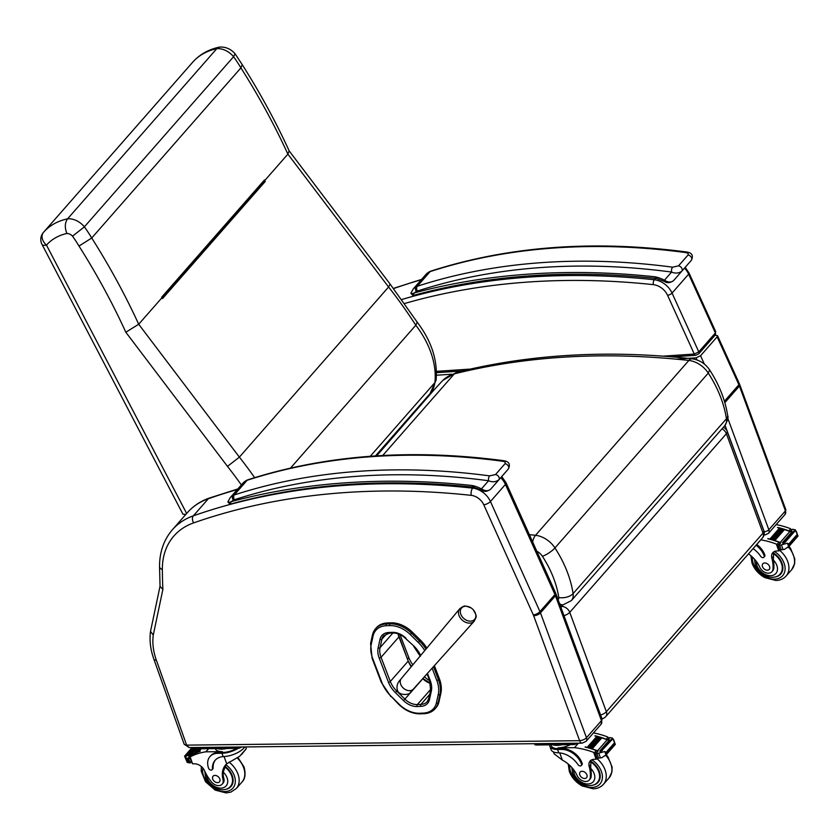 <?xml version="1.0" encoding="UTF-8"?>
<svg xmlns="http://www.w3.org/2000/svg" width="840" height="840" viewBox="0 0 840 840"><rect width="100%" height="100%" fill="white"/><g stroke="black" fill="none" stroke-linecap="round" stroke-linejoin="round"><path stroke-width="1.26" d="M186.659 513.471L46.484 245.123A10.668 7.539 -138.7 0 1 43.438 232.417L192.623 62.286A10.668 7.539 -138.8 0 0 192.623 62.297L43.438 232.417A10.668 10.668 0 0 0 42 244.388L182.941 514.206L185.882 514.364M192.623 62.297A10.668 10.668 0 0 1 192.623 62.286L192.623 62.286A10.668 7.539 -138.7 0 1 192.633 62.286A79.013 55.87 41.2 0 1 216.762 48.699A16.979 12.002 41.2 0 1 233.572 56.711A122.598 86.698 41.2 0 1 240.912 67.872A615.71 435.404 41.2 0 1 287.889 154.13L388.584 287.007A382.242 270.302 41.2 0 1 415.8 325.238A83.349 58.937 41.2 0 1 434.91 382.589A38.924 27.521 41.2 0 1 429.986 393.729L436.107 380.069L434.91 382.589L370.282 456.278M66.874 233.478A6.311 4.463 41.2 0 1 72.534 236.187L84.389 226.842A16.979 12.002 -138.8 0 0 67.578 218.831C64.838 222.799 64.606 227.682 66.874 233.478A68.345 48.332 41.2 0 0 46.484 245.123A10.668 3.623 152.4 0 1 42 244.388M72.534 236.187A111.93 79.149 41.2 0 1 78.992 246.057L91.728 238.004A122.598 86.698 -138.8 0 0 84.389 226.842L233.572 56.711L235.074 53.781C230.947 49.024 225.834 46.788 219.734 47.072L216.762 48.699L67.578 218.831A79.013 55.87 -138.8 0 0 43.438 232.417M161.858 297.675L264.18 180.989A0.892 0.63 41.2 0 1 265.293 181.388L264.684 180.59A615.71 435.404 -138.8 0 0 264.422 180.033A0.892 0.63 41.2 0 1 264.296 180.779L161.837 297.623L264.39 180.705M264.422 180.033L161.648 297.224A615.71 435.404 41.2 0 1 161.91 297.791L162.519 298.589L265.293 181.388M78.992 246.057A605.042 427.865 41.2 0 1 125.822 332.231L138.705 324.25L161.91 297.791M125.822 332.231L227.483 466.379L239.39 457.128L388.584 287.007L390.096 284.078L417.228 322.203L415.8 325.238L290.524 468.08M264.684 180.59L287.889 154.13L289.128 150.843M417.197 322.171C431.424 340.882 437.724 360.139 436.118 379.943L436.107 380.069M235.095 53.802L242.246 64.68L240.912 67.872L91.728 238.004A615.71 435.404 -138.8 0 1 138.705 324.25L239.39 457.128A382.242 270.302 -138.8 0 1 254.667 477.645M443.226 380.006L442.638 380.583A48.384 34.209 41.2 0 1 454.314 373.853C527.058 355.782 605.241 351.309 688.863 360.444A10.668 5.303 -83.7 0 1 692.129 358.827C608.349 349.598 529.893 354.092 456.75 372.309L454.314 373.853L382.715 455.49M433.986 389.991L376.205 455.868M536.844 551.271A10.784 7.623 41.2 0 1 542.42 556.3A10.668 2.772 -33.2 0 0 554.957 547.932A21.451 15.172 -138.8 0 0 535.531 535.301L688.863 360.444A21.451 15.172 41.2 0 1 708.288 373.086L709.643 369.925C705.317 363.605 699.478 359.909 692.129 358.827L692.129 358.827M559.534 603.561A10.668 6.29 84.4 0 0 563.021 604.852A10.668 6.29 84.4 0 0 563.031 604.852L571.347 600.631A14.175 10.028 -138.8 0 0 573.101 593.597C570.686 578.183 564.638 562.957 554.957 547.932L708.288 373.086C717.969 388.112 724.017 403.326 726.432 418.751A10.668 5.775 -8.6 0 0 727.639 415.411L727.639 415.411A10.668 5.775 -8.6 0 0 727.629 415.338M433.808 390.18L376.645 455.847M390.863 622.828L387.293 622.965L386.4 623.984L389.959 623.847L390.863 622.828A25.337 17.913 41.2 0 1 412.409 632.216L410.235 634.525L418.341 642.516A31.154 22.029 41.2 0 1 424.757 650.58M432.128 668.178L436.8 680.4A1.281 0.546 -20.9 0 0 438.449 679.675L439.341 678.657L434.375 665.669M412.409 632.216L420.515 640.206A32.434 22.943 41.2 0 1 426.856 648.071M420.714 713.643A1.281 0.724 -92.3 0 1 420.346 713.843L423.917 713.696A1.281 0.724 -92.3 0 0 424.284 713.506A25.326 17.913 -138.8 0 0 435.11 708.76A25.326 17.913 -138.8 0 0 438.092 702.786L438.984 701.757L440.843 693.42L439.95 694.439A1.281 0.84 -167.4 0 1 438.239 694.575L436.38 702.923A24.045 17 41.2 0 1 423.266 713.097L419.695 713.244A24.045 17 41.2 0 1 399.252 704.329L391.146 696.35A31.164 22.04 41.2 0 1 381.895 682.532L372.697 658.529A31.154 22.029 41.2 0 1 371.238 644.406L373.086 635.975A24.045 17.01 41.2 0 1 386.211 625.748L389.781 625.611A24.056 17.01 41.2 0 1 410.235 634.525M438.984 701.757A25.326 17.913 41.2 0 1 436.002 707.742L435.11 708.76C432.327 711.837 428.6 713.486 423.917 713.696A1.281 0.724 -92.3 0 1 423.266 713.097M386.211 625.748A1.281 0.724 -92.2 0 1 386.4 623.984A25.326 17.913 -138.8 0 0 375.564 628.719L376.457 627.7A25.326 17.913 41.2 0 1 387.293 622.965M439.341 678.657A32.445 22.943 41.2 0 1 440.843 693.42M563.062 604.852L561.645 606.47A7.109 5.03 41.2 0 1 569.751 612.35A7.109 3.066 159.8 0 1 563.997 615.678M600.611 715.029A7.109 3.066 -20.2 0 0 606.365 711.711A7.109 5.03 41.2 0 1 605.829 716.541L762.478 537.904A7.109 5.03 -138.8 0 0 763.014 533.075A7.109 3.066 -20.2 0 0 763.802 530.754L727.188 431.393A7.109 3.066 159.8 0 1 726.4 433.713A7.109 5.03 -138.8 0 0 722.012 428.81M763.802 530.754L763.802 530.754A7.109 7.109 0 0 1 762.478 537.904M605.829 716.541L605.829 716.541A7.109 7.109 0 0 1 601.997 718.799M560.616 606.49L561.645 606.47A7.109 3.99 88.6 0 0 560.973 607.446M461.57 608.013A8.652 6.426 -139.1 0 1 467.135 606.344A8.652 6.426 -139.1 0 1 471.082 607.919A8.652 6.426 -139.1 0 1 473.372 609.903A8.652 6.426 -139.1 0 1 474.075 619.889A8.652 6.426 -139.1 0 1 463.481 618.198A8.652 6.426 -139.1 0 1 461.57 608.013M412.85 664.808A24.98 17.661 41.2 0 1 408.818 657.594L407.589 658.99M399.998 634.567L408.818 657.594M429.681 680.663A17.861 12.631 41.2 0 1 424.442 676.756M186.606 745.059L156.356 660.188A65.856 46.568 41.2 0 1 153.269 635.05L162.876 589.397A708.992 501.365 41.2 0 1 162.351 569.468A87.192 61.656 41.2 0 1 193.672 522.879A849.901 601.01 41.2 0 1 471.282 495.358A12.516 8.851 41.2 0 1 483.777 504.777L533.306 614.901A12.516 8.851 41.2 0 1 533.663 615.762L579.631 740.691A5.261 2.919 89.4 0 0 582.141 743.148L189.147 747.579L186.606 745.059A5.261 2.3 160.4 0 1 184.097 744.03L189.126 747.579M162.876 589.397L160.052 586.425L159.547 566.716A5.261 3.15 179.6 0 0 162.351 569.468M153.269 635.05L150.518 631.428L160.041 586.163M715.05 335.213L717.528 335.685L717.139 336.851L700.56 355.751L696.003 357.84L676.326 359.163M451.594 374.22L436.443 375.228M715.25 334.971L715.375 332.976A2.667 1.89 41.2 0 1 715.26 334.971A2.667 1.89 41.2 0 1 715.25 334.981L698.681 353.881A2.667 1.89 41.2 0 1 698.628 353.934M672.294 356.874L695.709 355.31L698.681 353.881A2.667 1.89 41.2 0 0 698.796 351.876L672.063 293.066L688.643 274.166L715.375 332.976L698.796 351.876L694.292 354.06A2.667 1.544 86.2 0 0 695.709 355.31L695.709 355.31A2.667 1.544 86.2 0 0 695.762 355.299M226.59 763.938A24.791 17.535 41.2 0 0 224.637 768.275L223.22 772.097A24.791 17.535 41.2 0 0 223.871 778.565L223.01 779.541A24.791 17.535 41.2 0 1 225.603 764.946A24.791 17.535 41.2 0 1 226.695 763.844L239.568 756.347L246.257 748.713L245.805 746.939M238.182 748.325A16.128 7.056 160.4 0 1 221.939 753.249L217.833 753.302A17.451 12.338 -138.8 0 0 209.979 756.567A17.451 12.338 -138.8 0 0 208.593 768.243A2.236 1.575 -138.8 0 0 210.242 769.933A2.236 1.575 -138.8 0 0 212.132 769.692A2.236 1.575 -138.8 0 0 212.425 768.758A20.15 14.249 -138.8 0 1 215.082 760.347A20.15 14.249 -138.8 0 1 223.136 756.609L221.939 753.249M244.776 746.96A16.128 7.056 -19.6 0 1 224.175 756.536L223.136 756.609M246.257 748.713L241.427 754.698M197.726 747.485L190.816 755.37A75.6 53.456 41.2 0 1 200.246 751.223L200.088 751.401A75.6 53.456 41.2 0 0 191.436 755.097L190.134 756.913A75.6 53.456 41.2 0 1 205.853 751.821L222.348 751.643L222.642 752.462L218.537 752.504L217.833 753.302M208.603 748.682L205.853 751.821M199.406 748.514L195.521 752.945A75.6 53.456 41.2 0 0 194.775 753.28L195.521 752.945M200.193 748.745L197.064 752.304A75.6 53.456 41.2 0 0 196.319 752.609L197.064 752.304M201.233 748.766L198.639 751.726A75.6 53.456 41.2 0 0 197.873 752L198.639 751.726M192.119 747.548L184.559 756.178L187.215 762.384L189 762.773A5.985 4.232 41.2 0 1 189.956 762.972L191.195 761.933M190.816 755.37A5.985 4.232 41.2 0 1 190.355 755.591L188.202 758.048A5.985 4.232 41.2 0 1 187.394 758.268L186.071 757.974L184.653 756.252M212.132 769.692L212.825 768.904A2.236 1.575 41.2 0 0 213.119 767.97A20.15 14.249 41.2 0 1 215.439 759.958M236.733 748.367A14.637 6.405 160.4 0 1 222.642 752.462M209.979 756.567L210.683 755.779A17.451 12.338 41.2 0 1 218.537 752.504M194.009 747.526L186.995 755.517A5.985 4.232 41.2 0 1 186.974 755.517L185.409 757.302M188.947 755.832A5.985 4.232 41.2 0 1 188.003 755.769L188.947 755.832L196.256 747.505M186.974 755.517A2.804 1.984 41.2 0 0 186.029 755.36L186.995 755.517M188.202 758.048L190.355 762.888M223.01 779.541A7.833 5.544 41.2 0 1 222.191 784.161A7.833 5.544 41.2 0 1 211.029 781.389A39.197 27.72 41.2 0 1 204.603 770.816A9.146 6.468 41.2 0 0 194.943 763.812A50.39 35.637 41.2 0 0 192.57 763.77A1.774 0.735 -18.1 0 1 192.486 763.77L189.535 757.26M215.323 748.608L215.387 748.776A14.637 6.405 -19.6 0 0 222.348 751.643M217.287 748.587A14.637 6.405 -19.6 0 0 226.674 748.482M199.374 747.464A3.56 1.554 -19.6 0 0 200.277 747.569L237.237 747.149A3.56 1.554 -19.6 0 0 238.34 747.023M198.797 747.474L199.017 748.073A3.56 1.554 -19.6 0 0 200.708 748.776L237.668 748.356A3.56 1.554 -19.6 0 0 241.668 746.991M230.864 785.904A16.002 11.319 -138.8 0 0 231.924 785.2M225.236 766.448A16.002 11.319 41.2 0 1 232.281 775.782A16.002 11.319 41.2 0 1 231.011 786.492A16.002 11.319 41.2 0 1 225.75 789.317M223.871 778.565A7.833 5.544 41.2 0 1 223.052 783.174L222.191 784.161M212.72 779.069A4.263 3.014 -138.8 0 0 215.88 782.303A4.263 3.014 -138.8 0 0 219.471 781.841A4.263 3.014 -138.8 0 0 218.253 776.759A4.263 3.014 -138.8 0 0 213.055 776.212A4.263 3.014 -138.8 0 0 212.72 779.069M553.476 751.926L554.159 753.837L562.317 760.064A24.791 17.535 41.2 0 1 577.122 775.551A7.833 5.544 41.2 0 0 582.992 780.98A7.833 5.544 41.2 0 0 589.281 780.024A7.833 5.544 41.2 0 0 590.321 777.115L591.182 776.129A7.833 5.544 41.2 0 1 590.142 779.037L589.281 780.024M549.885 746.308L551.072 749.637A16.128 7.056 -19.6 0 0 557.75 752.776L558.758 752.829A20.15 14.249 -138.8 0 1 578.014 764.642A2.236 1.575 -138.8 0 0 581.27 765.534A2.236 1.575 -138.8 0 0 581.448 764.043A17.451 12.338 -138.8 0 0 561.666 749.427L557.561 749.469A16.128 7.056 160.4 0 1 549.885 746.308A16.128 7.056 160.4 0 1 549.727 744.839M570.497 744.607A14.637 6.405 -19.6 0 1 557.97 747.852L574.466 747.674A75.6 53.456 41.2 0 1 593.67 752.367L596.547 752.997M597.408 751.475A1.68 1.186 -138.8 0 0 596.284 750.54A75.6 53.456 -138.8 0 0 585.081 747.065L585.323 747.127M604.758 751.517L605.955 754.866L606.48 752.85L604.758 751.517L596.957 753.659A5.985 4.232 -138.8 0 1 596.001 753.459L598.164 751.002A5.985 4.232 -138.8 0 1 597.534 750.782A75.6 53.456 -138.8 0 0 585.239 746.886M597.534 750.782L607.152 739.82A75.6 53.456 -138.8 0 0 601.755 737.856M600.789 737.541A75.6 53.456 -138.8 0 0 599.75 737.226M598.794 736.943A75.6 53.456 -138.8 0 0 597.765 736.659M596.82 736.407A75.6 53.456 -138.8 0 0 594.856 735.924L595.098 735.976M607.058 739.778A1.68 1.186 -138.8 0 0 606.218 739.211A75.6 53.456 -138.8 0 0 601.587 737.562M600.978 737.373A75.6 53.456 -138.8 0 0 599.561 736.943M598.994 736.775A75.6 53.456 -138.8 0 0 597.566 736.375M597.02 736.228A75.6 53.456 -138.8 0 0 595.014 735.735M606.218 739.211L607.992 737.195L607.32 736.806A75.6 53.456 -138.8 0 0 593.471 732.911M574.466 747.674L578.393 743.19M592.221 748.797L591.245 748.482A75.6 53.456 -138.8 0 1 592.221 748.797L601.766 737.909L600.863 737.457L591.444 748.251M590.216 748.167L589.26 747.884A75.6 53.456 -138.8 0 1 590.216 748.167L599.771 737.279L598.868 736.859L589.449 747.663M588.242 747.6L587.286 747.337A75.6 53.456 -138.8 0 1 588.242 747.6L597.786 736.712L596.894 736.312L587.475 747.117M590.321 777.115A39.197 27.72 41.2 0 0 589.187 766.49A9.146 6.468 41.2 0 1 590.121 761.019A9.146 6.468 41.2 0 1 593.796 759.318A50.39 35.637 41.2 0 1 596.117 759.213A1.774 0.735 -18.4 0 0 596.2 759.213L597.146 758.678M607.152 739.82A5.985 4.232 -138.8 0 0 607.772 740.029L609.934 737.573A5.985 4.232 -138.8 0 0 610.88 737.783L612.665 738.161L615.226 744.293L614.029 740.943M613.651 739.641L615.226 744.293M605.955 754.866L601.797 757.712L598.563 758.153A5.985 4.232 -138.8 0 0 597.755 758.373L596.988 757.943L595.56 753.911L596.001 753.459M561.666 749.427L562.37 748.629L558.264 748.671A14.637 6.405 160.4 0 1 551.292 745.804L550.946 744.828M562.37 748.629A17.451 12.338 41.2 0 1 582.141 763.245A2.236 1.575 41.2 0 1 581.962 764.736L581.27 765.534M591.213 760.106A9.146 6.468 -138.8 0 0 590.846 763.466L590.709 768.359A39.197 27.72 41.2 0 1 591.182 776.129M602.375 750.666A2.804 1.984 -138.8 0 0 601.545 750.834A5.985 4.232 -138.8 0 0 601.545 750.834L611.929 739.778L611.079 739.494L601.534 750.383M600.705 751.118L599.823 751.202A5.985 4.232 -138.8 0 0 600.705 751.118L610.26 740.229L609.368 740.313M608.528 739.326L607.992 737.195L608.685 738.612M552.909 744.797A14.637 6.405 -19.6 0 0 557.077 745.353A14.637 6.405 -19.6 0 0 562.296 744.692M534.429 743.694L534.639 744.293A3.56 1.554 -19.6 0 0 536.33 744.986L573.29 744.576A3.56 1.554 -19.6 0 0 577.29 743.211M534.996 743.683A3.56 1.554 -19.6 0 0 535.899 743.788L572.859 743.369A3.56 1.554 -19.6 0 0 573.962 743.243M599.014 781.064A16.002 11.319 41.2 0 1 597.944 781.767M592.841 785.179A16.002 11.319 -138.8 0 0 598.091 782.345A16.002 11.319 -138.8 0 0 590.856 761.282M586.898 774.848A4.263 3.014 -138.8 0 0 583.737 771.624A4.263 3.014 -138.8 0 0 580.146 772.075A4.263 3.014 -138.8 0 0 581.364 777.158A4.263 3.014 -138.8 0 0 586.562 777.703A4.263 3.014 -138.8 0 0 586.898 774.848M748.472 553.875A24.791 17.535 41.2 0 1 759.791 567.242A7.833 5.544 41.2 0 0 765.671 572.68A7.833 5.544 41.2 0 0 771.95 571.715A7.833 5.544 41.2 0 0 772.989 568.806L773.85 567.819A7.833 5.544 41.2 0 1 772.811 570.727L771.95 571.715M760.767 539.857A75.6 53.456 41.2 0 1 776.339 544.058L779.216 544.688M780.077 543.165A1.68 1.186 -138.8 0 0 778.964 542.231A75.6 53.456 -138.8 0 0 767.75 538.755L768.001 538.818M787.437 543.207L788.624 546.557L789.149 544.541L787.437 543.207L779.625 545.349A5.985 4.232 -138.8 0 1 778.68 545.15L780.832 542.692A5.985 4.232 -138.8 0 1 780.213 542.472A75.6 53.456 -138.8 0 0 767.918 538.577M780.213 542.472L789.821 531.51A75.6 53.456 -138.8 0 0 784.424 529.547M783.457 529.231A75.6 53.456 -138.8 0 0 782.428 528.917M781.462 528.633A75.6 53.456 -138.8 0 0 780.444 528.35M779.489 528.097A75.6 53.456 -138.8 0 0 777.525 527.615L777.777 527.667M789.736 531.468A1.68 1.186 -138.8 0 0 788.897 530.901A75.6 53.456 -138.8 0 0 784.255 529.253M783.647 529.063A75.6 53.456 -138.8 0 0 782.229 528.633M781.662 528.465A75.6 53.456 -138.8 0 0 780.234 528.066M779.688 527.93A75.6 53.456 -138.8 0 0 777.683 527.426M788.897 530.901L790.661 528.885L789.989 528.496A75.6 53.456 -138.8 0 0 776.15 524.601M774.889 540.488L773.924 540.173A75.6 53.456 -138.8 0 1 774.889 540.488L784.434 529.599L783.542 529.148L774.123 539.942M772.895 539.857L771.928 539.574A75.6 53.456 -138.8 0 1 772.895 539.857L782.439 528.969L781.547 528.549L772.128 539.353M770.91 539.291L769.954 539.028A75.6 53.456 -138.8 0 1 770.91 539.291L780.454 528.402L779.573 528.003L770.154 538.808M772.989 568.806A39.197 27.72 41.2 0 0 771.855 558.18A9.146 6.468 41.2 0 1 772.79 552.71A9.146 6.468 41.2 0 1 776.465 551.009A50.39 35.637 41.2 0 1 778.785 550.904A1.774 0.735 -18.4 0 0 778.869 550.904L780.056 550.043M789.821 531.51A5.985 4.232 -138.8 0 0 790.45 531.72L792.603 529.263A5.985 4.232 -138.8 0 0 793.548 529.473L795.333 529.851L797.905 535.983L796.708 532.634M796.32 531.332L797.905 535.983M788.624 546.557L784.466 549.402L781.231 549.843A5.985 4.232 -138.8 0 0 780.433 550.063L779.667 549.633L778.228 545.601L778.68 545.15M753.039 548.657A20.15 14.249 -138.8 0 1 760.694 556.332A2.236 1.575 -138.8 0 0 763.938 557.225A2.236 1.575 -138.8 0 0 764.117 555.734A17.451 12.338 -138.8 0 0 756.032 545.244M756.735 544.457A17.451 12.338 41.2 0 1 764.82 554.936A2.236 1.575 41.2 0 1 764.642 556.426L763.938 557.225M773.881 551.796A9.146 6.468 -138.8 0 0 773.525 555.156L773.377 560.049A39.197 27.72 41.2 0 1 773.85 567.819M784.203 542.535A5.985 4.232 -138.8 0 0 784.224 542.535A2.804 1.984 -138.8 0 1 785.053 542.356L784.203 542.535M783.384 542.808L782.492 542.892A5.985 4.232 -138.8 0 0 783.384 542.808L792.928 531.919L792.036 532.004M785.053 542.356L794.598 531.468L793.748 531.184L784.203 542.073M791.207 531.017L790.661 528.885L791.353 530.313M781.683 572.754A16.002 11.319 41.2 0 1 780.623 573.457M775.509 576.87A16.002 11.319 -138.8 0 0 780.77 574.035A16.002 11.319 -138.8 0 0 773.525 552.972M769.577 566.538A4.263 3.014 -138.8 0 0 766.416 563.315A4.263 3.014 -138.8 0 0 762.815 563.766A4.263 3.014 -138.8 0 0 764.033 568.848A4.263 3.014 -138.8 0 0 769.23 569.394A4.263 3.014 -138.8 0 0 769.577 566.538M246.236 480.491L243.044 483.021A18.837 13.325 41.2 0 1 245.763 480.879A14.228 10.059 41.2 0 1 247.118 480.291A3.56 2.321 -108 0 1 247.842 479.808L246.236 480.491A3.56 2.436 61.7 0 0 245.763 480.879L232.911 495.527A3.56 2.436 61.7 0 0 233.415 500.168A10.668 7.539 41.2 0 1 234.434 499.727A3.56 2.321 -108 0 1 234.276 494.949A14.228 10.059 -138.8 0 0 232.911 495.527A18.837 13.325 -138.8 0 0 230.202 497.669L227.84 501.963L230.024 504.2C304.7 483.672 385.55 477.96 472.574 487.053L473.844 487.274L472.028 485.489L473.445 486.486M230.538 503.769C229.593 504.053 229.94 503.307 231.567 501.532C229.236 502.488 228.102 502.467 228.144 501.491M503.58 460.677A3.56 1.722 97.6 0 0 503.548 460.677L503.548 460.677A3.56 1.722 97.6 0 0 502.457 461.223C504.756 461.517 505.617 462.336 505.04 463.691L495.506 474.558L489.605 475.87A759.171 536.844 -138.8 0 0 234.276 494.949L247.118 480.291A759.171 536.844 41.2 0 1 502.457 461.223M234.434 499.727A755.611 534.335 41.2 0 1 488.576 480.743A3.56 1.722 -82.4 0 1 489.605 475.87M505.04 463.691A3.56 2.51 -138.8 0 1 508.231 465.864A3.56 2.51 -138.8 0 1 508.316 469.014L500.105 478.422A3.56 2.51 41.2 0 1 500.094 478.422L490.57 489.29C488.145 491.295 485.111 491.169 481.457 488.901L488.576 480.743C492.272 482.339 495.673 482.055 498.781 479.882A3.56 2.51 -138.8 0 0 498.697 476.742A3.56 2.51 -138.8 0 0 495.506 474.558M233.415 500.168A15.288 10.804 41.2 0 0 231.567 501.532A856.947 605.986 -138.8 0 1 472.028 485.489A30.135 21.315 -138.8 0 1 481.457 488.901A3.56 0.809 117.8 0 0 481.457 490.151A3.56 0.809 117.8 0 0 481.478 490.161C484.103 492.009 487.137 491.726 490.57 489.29M429.24 271.803L426.048 274.334A18.837 13.325 41.2 0 1 428.757 272.192A14.228 10.059 41.2 0 1 430.122 271.604A3.56 2.321 -108 0 1 430.846 271.12L429.24 271.803A3.56 2.436 61.7 0 0 428.757 272.192L415.916 286.839A3.56 2.436 61.7 0 0 416.419 291.48A10.668 7.539 41.2 0 1 417.438 291.039A3.56 2.321 -108 0 1 417.281 286.262A14.228 10.059 -138.8 0 0 415.916 286.839A18.837 13.325 -138.8 0 0 413.207 288.981L410.844 293.276L413.028 295.512C487.704 274.985 568.554 269.272 655.578 278.366L656.849 278.586L655.032 276.801L656.45 277.798M413.543 295.082C412.598 295.365 412.933 294.619 414.572 292.845C412.241 293.8 411.106 293.78 411.149 292.803M686.585 251.99A3.56 1.722 97.6 0 0 686.553 251.99L686.553 251.99A3.56 1.722 97.6 0 0 685.461 252.536C687.76 252.829 688.622 253.649 688.044 255.003L678.51 265.87L672.609 267.183A759.171 536.844 -138.8 0 0 417.281 286.262L430.122 271.604A759.171 536.844 41.2 0 1 685.461 252.536M417.438 291.039A755.611 534.335 41.2 0 1 671.58 272.055A3.56 1.722 -82.4 0 1 672.609 267.183M683.099 269.735L683.109 269.724A3.56 2.51 41.2 0 1 683.099 269.735L673.575 280.602C671.15 282.608 668.115 282.481 664.461 280.214L671.58 272.055C675.276 273.651 678.678 273.368 681.786 271.194A3.56 2.51 -138.8 0 0 681.702 268.055A3.56 2.51 -138.8 0 0 678.51 265.87M688.044 255.003A3.56 2.51 -138.8 0 1 691.236 257.177A3.56 2.51 -138.8 0 1 691.32 260.327L691.331 260.316C693.641 255.602 692.055 252.829 686.553 251.99C593.68 239.789 508.442 246.172 430.846 271.12M416.419 291.48A15.288 10.804 41.2 0 0 414.572 292.845A856.947 605.986 -138.8 0 1 655.032 276.801A30.135 21.315 -138.8 0 1 664.461 280.214A3.56 0.809 117.8 0 0 664.461 281.463A3.56 0.809 117.8 0 0 664.482 281.474M227.483 466.379A371.574 262.762 41.2 0 1 241.364 484.943M542.42 556.3C551.155 569.867 556.605 583.611 558.789 597.524A10.668 5.775 171.4 0 0 573.101 593.597L726.432 418.751A14.175 10.028 41.2 0 1 724.678 425.775C727.661 420.599 728.648 417.144 727.639 415.411C725.193 399.851 719.198 384.689 709.643 369.936M532.634 541.905A10.668 5.303 96.3 0 1 535.531 535.301L529.368 534.639M558.789 597.524A3.507 2.478 41.2 0 1 558.054 599.54M430.248 680.642A1.418 0.598 159 0 1 429.587 680.389L430.605 690.102A1.418 0.935 12.4 0 0 431.33 691.163A23.205 16.412 -138.8 0 0 430.248 680.642L427.466 673.375M430.763 689.808A1.418 0.935 12.4 0 0 430.605 690.102L428.768 698.471A1.418 0.935 12.4 0 0 429.492 699.531L431.33 691.163M428.925 698.177A1.418 0.935 12.4 0 0 428.768 698.471L427.193 701.673A14.658 10.364 41.2 0 1 420.924 704.413A1.418 0.809 87.7 0 0 420.725 706.377A16.086 11.372 -138.8 0 0 429.492 699.531M428.778 698.764A14.658 10.364 41.2 0 1 427.193 701.673M420.599 655.547A23.195 16.401 -138.8 0 0 414.141 646.296L405.699 638.568C401.699 634.82 397.488 632.972 393.068 633.014L389.508 633.15L383.639 635.68A14.658 10.364 41.2 0 0 381.917 639.177L386.757 633.644M429.649 694.47L420.924 704.413L417.354 704.561A1.418 0.809 87.7 0 0 417.155 706.514L420.725 706.377M414.141 646.296L405.699 638.568M430.763 689.262L417.354 704.561A14.658 10.364 41.2 0 1 404.891 699.122L403.473 700.56A16.076 11.372 -138.8 0 0 417.155 706.514M406.035 638.305A16.086 11.382 -138.8 0 0 392.354 632.352A1.418 0.809 87.7 0 0 393.068 633.014M430.5 683.456A14.658 10.364 -138.8 0 1 422.793 678.71L404.891 699.122L396.784 691.142L395.367 692.57L403.473 700.56M392.354 632.352L388.784 632.489A1.418 0.809 87.7 0 0 389.508 633.15M397.53 690.291L396.784 691.142A21.777 15.393 41.2 0 1 390.317 681.481A1.418 0.598 159 0 1 388.479 682.29A23.195 16.401 -138.8 0 0 395.367 692.57M388.784 632.489A16.086 11.372 -138.8 0 0 380.016 639.324A1.418 0.935 12.4 0 0 381.917 639.177L380.058 647.65A1.418 0.935 12.4 0 1 378.157 647.808A22.701 16.055 -138.8 0 0 379.218 658.098L388.479 682.29M392.879 633.024L380.058 647.65A21.273 15.046 41.2 0 0 381.045 657.3L398.947 636.888L408.219 661.07L390.317 681.481L381.045 657.3A1.418 0.598 159 0 1 379.218 658.098M380.016 639.324L378.157 647.808M436.8 680.4A31.164 22.04 41.2 0 1 438.239 694.575M398.024 633.78A21.273 15.046 -138.8 0 0 398.947 636.888L398.822 636.531M411.39 666.55L408.219 661.07A21.777 15.393 -138.8 0 0 411.264 666.708M436.38 702.923A1.281 0.84 -167.4 0 0 438.092 702.786L439.95 694.439A32.445 22.943 -138.8 0 0 438.449 679.675L433.471 666.676M425.975 649.121A32.434 22.943 -138.8 0 0 419.612 641.225L418.341 642.516M398.16 633.822L408.082 660.712M420.515 640.206L419.612 641.225L411.506 633.234A25.337 17.913 -138.8 0 0 389.959 623.847A1.281 0.724 -92.2 0 0 389.781 625.611M399.252 704.329L398.947 704.561C405.531 710.808 412.661 713.895 420.346 713.843A1.281 0.724 -92.3 0 1 419.695 713.244M391.146 696.35L398.947 704.561M381.895 682.532A1.281 0.546 159 0 1 381.297 682.3L390.842 696.581M372.697 658.529A1.281 0.546 159 0 1 372.099 658.308L381.297 682.3M371.238 644.406A1.281 0.84 -167.6 0 1 370.724 643.188M373.086 635.975A1.281 0.84 -167.6 0 1 372.572 634.756A25.326 17.913 -138.8 0 1 375.564 628.719L372.435 635.019L370.587 643.45L372.099 658.308M569.751 612.35L726.4 433.713L763.014 533.075L606.365 711.711L569.751 612.35M459.869 608.611L459.764 608.727A9.545 7.088 40.9 0 0 462.399 620.267A9.545 7.088 40.9 0 0 474.191 621.222C476.616 616.025 477.351 617.117 473.372 609.903A11.561 11.561 0 0 0 471.082 607.919C463.365 604.989 464.541 605.672 459.869 608.611A9.545 7.088 40.9 0 0 459.764 608.727L401.32 678.583C400.323 680.096 396.018 683.172 397.205 689.462C398.433 696.665 410.886 694.659 410.382 692.297L413.417 689.062A8.001 5.943 -139.1 0 1 401.237 685.45A8.001 5.943 -139.1 0 1 401.32 678.583L401.32 678.583A8.001 5.943 -139.1 0 1 401.394 678.51M398.433 634.861L399.053 634.158M473.508 487.2L472.689 488.124A855.162 604.737 -138.8 0 0 193.358 515.823L208.341 498.74A5.261 3.455 -109.3 0 1 209.37 498.036C200.592 501.123 193.274 505.985 187.415 512.62A92.453 65.373 41.2 0 1 208.341 498.74A855.162 604.737 41.2 0 1 237.363 489.5M500.724 477.697A17.777 12.569 41.2 0 1 505.428 484.428A5.261 2.016 -24.2 0 0 506.016 482.738L501.732 476.543M483.777 504.777A5.261 2.016 -24.2 0 0 490.445 501.512L505.428 484.428L554.957 594.542A5.261 2.016 -24.2 0 0 555.545 592.851L506.016 482.738M533.306 614.901A5.261 2.016 -24.2 0 0 539.962 611.625L554.957 594.542A17.777 12.569 41.2 0 1 555.461 595.77A5.261 2.268 -20.2 0 0 556.038 594.058L555.545 592.851M533.663 615.762A5.261 2.268 -20.2 0 0 540.466 612.864L555.461 595.77L601.461 720.636A5.261 2.268 -20.2 0 0 602.049 718.925L556.038 594.058M579.674 740.628A5.261 2.268 -20.2 0 0 586.477 737.72L601.461 720.636A5.334 3.769 41.2 0 1 601.062 724.259L602.049 718.925M601.062 724.259L586.078 741.342A5.334 3.769 -138.8 0 0 586.477 737.72L540.466 612.864A17.777 12.569 -138.8 0 0 539.962 611.625L490.445 501.512A17.777 12.569 -138.8 0 0 472.689 488.124A5.261 2.625 -83.8 0 0 471.282 495.358M193.672 522.879A5.261 3.455 -109.3 0 1 193.358 515.823A92.453 65.373 -138.8 0 0 172.431 529.704C163.8 539.774 159.506 552.111 159.547 566.716M579.631 740.691L186.679 745.122M156.356 660.188A5.261 2.3 160.4 0 1 153.857 659.159C150.444 649.562 149.331 640.322 150.518 631.428M725.046 425.324L764.253 531.72A1.774 1.26 41.2 0 1 764.222 532.77M696.003 357.84L696.958 359.94M764.033 534.933L765.02 534.923A3.56 1.974 -90.6 0 1 764.117 534.544M727.766 418.236L768.852 529.756L785.432 510.856A3.56 1.533 159.8 0 0 785.82 509.691L785.022 514.479L768.453 533.379A5.334 3.769 -138.8 0 0 768.852 529.756A3.56 1.533 159.8 0 1 764.253 531.72M704.351 364.088L700.56 355.751M724.416 401.247L738.896 384.72L717.139 336.851M785.022 514.479A5.334 3.769 -138.8 0 0 785.432 510.856L739.431 386.032L724.836 402.675M785.82 509.691L739.83 384.867A3.56 1.533 159.8 0 1 739.431 386.032A17.777 12.569 -138.8 0 0 738.896 384.72A3.56 1.355 155.6 0 0 739.295 383.586L717.528 335.685M404.596 303.513A851.613 602.217 41.2 0 1 653.373 284.644A14.228 10.059 41.2 0 1 667.579 295.292L694.292 354.06L663.149 356.149M470.284 369.086L436.433 371.364M667.579 295.292A3.56 1.355 -24.4 0 0 672.063 293.066A17.777 12.569 -138.8 0 0 654.318 279.752A855.162 604.737 -138.8 0 0 401.741 299.512M715.775 331.821L689.042 273.031A3.56 1.355 155.6 0 1 688.643 274.166A17.777 12.569 41.2 0 0 684.537 268.097M393.582 288.572A855.162 604.737 41.2 0 1 421.312 279.731M653.373 284.644A3.56 1.774 -83.9 0 1 654.318 279.752L655.536 278.366M186.071 757.974L187.688 762.531M213.119 767.97L212.425 768.758M187.394 758.268L189 762.773M189.683 757.68L188.969 758.489M191.121 761.702L190.397 762.521M190.134 756.913L192.57 763.77M224.091 756.546L226.695 763.844M237.668 748.356L237.237 747.149M200.708 748.776L200.277 747.569M226.023 764.831A18.491 13.072 41.2 0 1 234.35 775.761A18.491 13.072 41.2 0 1 220.3 791.091A18.491 13.072 41.2 0 1 202.902 768.106M237.059 757.743A21.336 15.088 41.2 0 1 243.684 767.802A21.336 15.088 41.2 0 1 241.983 782.061C245.196 778.911 245.868 773.85 243.999 766.868L237.825 757.333M229.047 762.079A21.336 15.088 41.2 0 1 238.046 774.228A21.336 15.088 41.2 0 1 236.345 788.487L230.843 792.12L226.107 792.928L215.156 790.104L205.527 781.704L201.222 771.225L201.338 766.532M223.22 772.097A11.949 8.453 41.2 0 1 223.597 787.626A11.949 8.453 41.2 0 1 207.228 778.124A11.949 8.453 41.2 0 1 206.588 774.806M225.015 767.025A15.498 10.962 41.2 0 1 230.475 786.345L232.481 784.056M558.758 752.829L557.561 749.469M594.521 752.556L596.284 750.54M593.67 752.367L596.117 759.213M606.48 752.85L614.565 743.621M581.448 764.043L582.141 763.245M611.551 739.431L612.665 738.161M599.981 752.63L601.545 750.834M596.957 753.659L598.563 758.153M598.773 753.323L600.4 757.869M606.239 752.189L614.334 742.959M589.187 766.49L590.489 764.999M557.97 747.852L558.264 748.671M559.766 752.903L562.317 760.064M573.29 744.576L572.859 743.369M536.33 744.986L535.899 743.788M569.762 765.398A18.491 13.072 -138.8 0 0 570.686 771.971A18.491 13.072 -138.8 0 0 597.566 785.946A18.491 13.072 -138.8 0 0 591.822 759.791M568.218 764.033L569.331 771.414C571.725 777.662 576.03 782.513 582.246 785.967L593.187 788.792C597.408 788.676 600.821 787.206 603.435 784.35A21.336 15.088 -138.8 0 0 597.093 758.73M603.435 784.35L609.063 777.924A21.336 15.088 -138.8 0 0 605.755 755.297M590.709 768.359A11.949 8.453 41.2 0 1 590.478 783.562A11.949 8.453 41.2 0 1 574.308 773.986A11.949 8.453 41.2 0 1 573.71 769.808M590.772 761.943A15.498 10.962 41.2 0 1 597.566 782.198C593.061 788.413 577.752 786.461 572.618 773.283L571.83 767.519M777.189 544.247L778.964 542.231M776.339 544.058L778.785 550.904M789.149 544.541L797.244 535.311M764.117 555.734L764.82 554.936M794.22 531.121L795.333 529.851M782.659 544.32L784.224 542.535M779.625 545.349L781.231 549.843M781.452 545.013L783.069 549.57M788.907 543.879L797.002 534.649M771.855 558.18L773.157 556.689M752.43 557.088A18.491 13.072 -138.8 0 0 753.354 563.661A18.491 13.072 -138.8 0 0 780.234 577.647A18.491 13.072 -138.8 0 0 774.49 551.481M750.897 555.723L752.01 563.105C754.404 569.352 758.709 574.203 764.915 577.658L775.866 580.482C780.077 580.367 783.489 578.897 786.103 576.041A21.336 15.088 -138.8 0 0 779.772 550.421M786.103 576.041L791.742 569.615A21.336 15.088 -138.8 0 0 788.424 546.987M773.377 560.049A11.949 8.453 41.2 0 1 773.147 575.253A11.949 8.453 41.2 0 1 756.987 565.677A11.949 8.453 41.2 0 1 756.378 561.498M773.451 553.634A15.498 10.962 41.2 0 1 780.234 573.899C775.73 580.104 760.421 578.151 755.297 564.974L754.499 559.209M192.623 62.286C199.616 54.495 208.499 49.445 219.282 47.145M289.191 150.927L390.096 284.078M242.235 64.659C260.127 92.936 275.793 121.716 289.233 151.011M375.449 455.921L429.986 393.729M442.858 380.352L456.614 372.351M433.892 390.086L442.722 380.489M724.678 425.775L571.347 600.631M560.123 605.147L563.031 604.852M429.587 680.389L427.067 673.827M420.368 656.334L413.805 646.548M422.877 678.51L430.458 683.256M727.188 431.393A7.109 7.109 0 0 0 723.324 427.319M413.417 689.062L474.191 621.222M237.846 488.954L209.37 498.036M187.415 512.62L172.431 529.704M586.078 741.342L582.141 743.148M184.097 744.03L153.857 659.159M768.453 533.379L765.02 534.923M739.83 384.867L739.295 383.586M462.2 370.976L436.454 372.697M685.209 267.32L689.042 273.031M393.435 288.393L421.638 279.363M188.076 755.486L195.059 747.516M186.091 755.066L192.685 747.537M196.329 752.178L199.5 748.566M194.775 752.808L198.996 748.01M197.904 751.59L200.393 748.766M189.546 757.176L191.205 755.286M241.983 782.061L236.345 788.487M204.792 771.246L205.538 777.42C210.662 790.598 225.981 792.55 230.475 786.345M615.332 744.376L605.273 755.843M609.42 739.956L599.865 750.845M598.868 736.859L589.323 747.747M600.863 737.457L591.318 748.346M596.894 736.312L587.349 747.201M597.755 751.075L595.602 753.533M609.525 737.657L607.509 739.956M609.063 777.924L611.94 771.992L612.129 767.193L607.898 756.714L606.291 754.677M599.571 779.919L597.566 782.198M798 536.067L787.941 547.533M792.089 531.647L782.544 542.535M781.547 528.549L771.992 539.438M783.542 529.148L773.986 540.036M779.573 528.003L770.018 538.892M780.423 542.766L778.271 545.223M792.194 529.347L790.188 531.647M791.742 569.615L794.619 563.682L794.798 558.884L790.566 548.404L788.97 546.368M782.24 571.61L780.234 573.899M243.044 483.021L230.202 497.669M247.842 479.808C325.437 454.86 410.676 448.476 503.548 460.677C509.05 461.507 510.647 464.289 508.326 469.004M473.844 487.274L481.457 490.151M426.048 274.334L413.207 288.981M656.849 278.586L664.461 281.463C667.107 283.322 670.142 283.038 673.575 280.602M683.109 269.724L691.331 260.316"/></g></svg>
